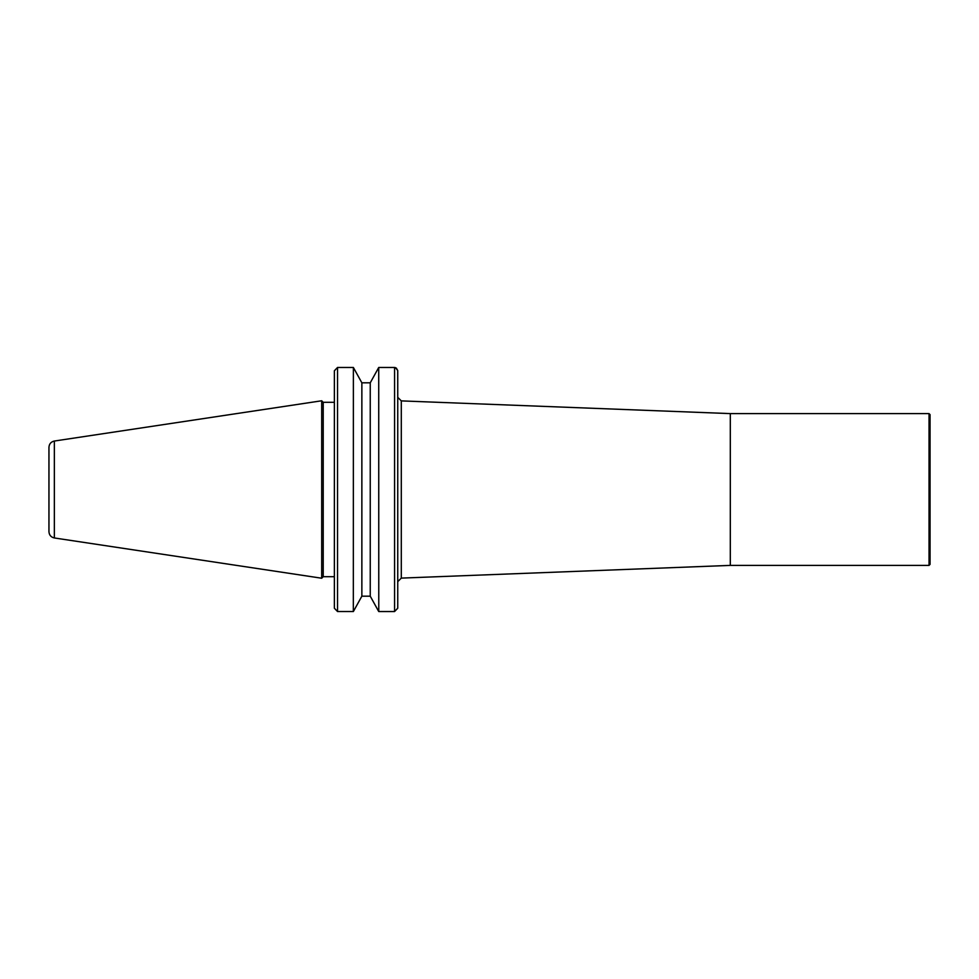 <?xml version="1.0" encoding="UTF-8"?>
<svg xmlns="http://www.w3.org/2000/svg" width="979" height="979" viewBox="0 0 979 979"><rect width="100%" height="100%" fill="white"/><g stroke="black" fill="none" stroke-linecap="round" stroke-linejoin="round"><path stroke-width="1.47" d="M730.31 565.397L730.31 413.603L929.034 413.603L929.034 565.397L730.31 565.397L401.292 578.112L397.743 581.661L397.743 608.216L397.743 370.784L396.373 368.067M929.034 565.397L930.05 564.381L930.05 414.619L929.034 413.603M730.31 413.603L401.292 400.888L401.292 578.112M395.235 367.541L397.707 370.331L397.743 397.339L401.292 400.888M334.365 578.724L334.365 576.692L323.217 576.692L321.699 578.222L321.699 400.778L54.347 441.039C51.006 441.798 49.207 443.891 48.95 447.305L48.95 531.695C49.207 535.109 51.006 537.202 54.347 537.961L54.347 441.039M323.217 576.692L323.217 402.308L321.699 400.778M334.365 370.784L337.535 367.468L334.365 370.784L334.365 608.216L337.535 611.532L334.365 608.216M323.217 402.308L334.365 402.308L334.365 390.131M353.382 611.52L361.863 596.174L353.382 611.52L337.535 611.532L337.535 367.468L353.382 367.48L361.863 382.826L353.382 367.48L353.333 611.532M370.246 596.174L378.726 611.52L370.246 596.174L370.246 382.826L378.726 367.48L370.246 382.826M394.574 611.532L397.743 608.216L394.574 611.532L378.775 611.532L378.726 367.48L394.574 367.468L394.574 611.532M370.246 596.187L361.863 596.187M361.863 596.174L361.863 382.826M361.863 382.813L370.246 382.813M54.347 537.961L321.699 578.222"/></g></svg>
